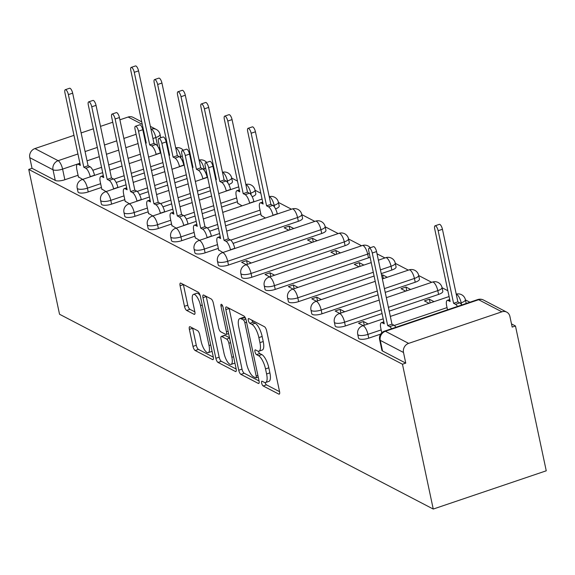 <?xml version="1.0" encoding="UTF-8"?>
<svg xmlns="http://www.w3.org/2000/svg" width="575" height="575" viewBox="0 0 575 575"><rect width="100%" height="100%" fill="white"/><g stroke="black" fill="none" stroke-linecap="round" stroke-linejoin="round"><path stroke-width="0.86" d="M261.632 383.065A2.537 0.848 -108.7 0 0 263.163 385.962L278.789 394.105A3.623 1.215 -108.7 0 0 279.234 394.17A3.623 1.215 -108.7 0 0 279.543 391.503L266.656 330.869A3.623 1.215 -108.7 0 0 264.471 326.737L248.846 318.586A2.537 0.848 -108.7 0 0 248.529 318.543A2.537 0.848 -108.7 0 0 248.314 320.412A2.537 0.848 -108.7 0 0 249.845 323.301L251.864 324.357A11.593 3.888 -108.7 0 1 258.865 337.59L259.936 342.643A11.593 3.888 -108.7 0 1 258.951 351.174A11.593 3.888 -108.7 0 1 257.521 350.973L255.501 349.916A2.537 0.848 -108.7 0 0 255.192 349.873A2.537 0.848 -108.7 0 0 254.969 351.735A2.537 0.848 -108.7 0 0 256.5 354.631L258.527 355.688A11.593 3.888 -108.7 0 1 265.521 368.92L266.599 373.973A11.593 3.888 -108.7 0 1 265.607 382.504A11.593 3.888 -108.7 0 1 264.184 382.296L262.157 381.247A2.537 0.848 -108.7 0 0 261.848 381.196A2.537 0.848 -108.7 0 0 261.632 383.065M265.089 382.569A2.537 0.848 -108.7 0 0 266.455 384.848L279.579 391.683M251.85 320.153A2.537 0.848 -108.7 0 0 253.137 322.187L255.163 323.243L251.864 324.357M258.427 351.246A2.537 0.848 -108.7 0 0 259.799 353.517L261.819 354.574L258.527 355.688M182.059 160.159A7.382 2.3 -12 0 0 183.087 159.735M205.433 172.349A7.382 2.3 -12 0 0 206.461 171.918M228.807 184.532A7.382 2.3 -12 0 0 232.444 181.65L231.646 177.869A7.382 2.3 168 0 1 227.42 180.967L226.471 181.29M252.188 196.715A7.382 2.3 -12 0 0 255.825 193.833L255.02 190.059A7.382 2.3 168 0 1 250.793 193.157L249.845 193.473M275.562 208.905A7.382 2.3 -12 0 0 279.198 206.015L278.393 202.242A7.382 2.3 168 0 1 274.167 205.34L273.226 205.656M233.055 243.397L298.346 221.296A7.382 2.3 -12 0 0 302.572 218.205L301.767 214.425A7.382 2.3 168 0 1 297.548 217.522L230.712 240.149M228.491 265.046L321.72 233.486A7.382 2.3 -12 0 0 325.946 230.388L325.148 226.615A7.382 2.3 168 0 1 320.922 229.713L227.686 261.266A7.382 2.3 168 0 1 217.465 261.244L218.27 265.018A7.382 2.3 -12 0 0 228.491 265.046L227.686 261.266A7.382 2.48 71.3 0 0 223.229 252.842A7.382 2.48 71.3 0 0 222.324 252.713A7.382 7.382 0 0 0 217.465 261.244M251.864 277.229L345.101 245.669A7.382 2.3 -12 0 0 349.327 242.571L348.522 238.798A7.382 2.3 168 0 1 344.296 241.895L251.059 273.456A7.382 2.3 168 0 1 240.839 273.427L241.644 277.2A7.382 2.3 -12 0 0 251.864 277.229L251.059 273.456A7.382 2.48 71.3 0 0 246.603 265.025A7.382 2.48 71.3 0 0 245.697 264.895A7.382 7.382 0 0 0 240.839 273.427M369.294 253.438A7.382 2.3 168 0 1 367.669 254.078L274.433 285.638A7.382 2.3 168 0 1 264.22 285.61L265.018 289.383A7.382 2.3 -12 0 0 275.238 289.412L368.474 257.852A7.382 2.3 -12 0 0 370.092 257.219M381.239 273.628L391.848 270.042A7.382 2.3 -12 0 0 396.074 266.944L395.277 263.17A7.382 2.3 168 0 1 391.05 266.268L380.434 269.855M385.221 292.38L415.229 282.224A7.382 2.3 -12 0 0 419.455 279.127L418.65 275.353A7.382 2.3 168 0 1 414.424 278.451L384.423 288.607M389.21 311.125L438.603 294.407A7.382 2.3 -12 0 0 442.829 291.309L442.024 287.536A7.382 2.3 168 0 1 437.798 290.634L388.405 307.352M190.124 326.772A3.623 1.215 -108.7 0 0 189.678 326.708A3.623 1.215 -108.7 0 0 189.369 329.374L192.984 346.38A3.623 1.215 -108.7 0 0 195.177 350.52L212.527 359.569A3.623 1.215 -108.7 0 0 212.973 359.627A3.623 1.215 -108.7 0 0 213.282 356.967L200.395 296.326A3.623 1.215 -108.7 0 0 198.21 292.193L180.852 283.144A3.623 1.215 -108.7 0 0 180.406 283.08A3.623 1.215 -108.7 0 0 180.097 285.746L184.467 306.295A3.623 1.215 -108.7 0 0 186.652 310.435L194.084 314.302A3.623 1.215 -108.7 0 0 194.53 314.367A3.623 1.215 -108.7 0 0 194.839 311.7L192.668 301.508A9.696 3.249 -108.7 0 1 193.495 294.378A9.696 3.249 -108.7 0 1 200.538 305.613L209.027 345.532A9.696 3.249 -108.7 0 1 208.2 352.662A9.696 3.249 -108.7 0 1 201.157 341.428L199.741 334.779A3.623 1.215 -108.7 0 0 197.556 330.639L190.124 326.772M28.75 169.424L402.464 364.227L433.248 509.055L59.534 314.252L28.75 169.424L32.042 168.31L29.785 157.672A7.382 6.562 -62.5 0 1 34.917 148.573L73.974 135.355M238.733 370.228A3.623 1.215 -108.7 0 0 240.918 374.361L258.276 383.41A3.623 1.215 -108.7 0 0 258.721 383.475A3.623 1.215 -108.7 0 0 259.03 380.808L246.136 320.174A3.623 1.215 -108.7 0 0 243.951 316.034L226.593 306.993A3.623 1.215 -108.7 0 0 226.147 306.928A3.623 1.215 -108.7 0 0 225.838 309.594L238.733 370.228L242.025 369.114A3.623 1.215 -108.7 0 0 244.21 373.247L259.066 380.988M235.398 371.486L218.047 362.444A3.623 1.215 -108.7 0 1 215.855 358.304L202.968 297.67A3.623 1.215 -108.7 0 1 203.277 295.004A3.623 1.215 -108.7 0 1 203.722 295.068L211.154 298.942A3.623 1.215 -108.7 0 1 213.339 303.075L218.565 327.664A3.623 1.215 -108.7 0 0 220.75 331.804L225.68 334.37A3.623 1.215 -108.7 0 0 226.126 334.434A3.623 1.215 -108.7 0 0 226.435 331.768L220.994 306.166A2.537 0.848 -108.7 0 1 221.21 304.297A2.537 0.848 -108.7 0 1 223.05 307.237L236.153 368.884A3.623 1.215 -108.7 0 1 235.843 371.551A3.623 1.215 -108.7 0 1 235.398 371.486L236.16 371.227M140.336 154.201L128.088 158.341M120.951 160.763L108.697 164.91M101.559 167.325L92.798 170.286M78.063 175.274L64.86 179.745L62.596 169.107A7.382 2.3 168 0 1 53.008 169.776L29.785 157.672M501.86 311.822L478.637 299.719L385.401 331.272L408.624 343.383L501.86 311.822A7.382 6.562 117.5 0 1 506.733 312.139A7.382 6.562 117.5 0 1 509.91 316.458L512.174 327.096L515.466 325.982L511.491 323.912M469.912 302.234L465.441 299.906M447.853 290.734L442.067 287.716M431.717 282.325L418.686 275.533M408.336 270.135L395.312 263.35M384.963 257.952L377.027 253.812M361.589 245.769L348.558 238.977M338.208 233.579L325.184 226.794M314.834 221.397L301.81 214.604M291.46 209.214L278.437 202.422M260.842 193.25L255.056 190.239M237.468 181.067L231.682 178.049M214.094 168.885L213.397 168.518M190.713 156.695L190.023 156.335M167.339 144.512L166.642 144.153M515.466 325.982L546.25 470.803L433.248 509.055M81.118 132.933L93.366 128.793M100.51 126.371L112.757 122.223M119.902 119.808L128.146 117.02A7.382 6.562 -62.5 0 1 133.019 117.329L141.745 121.878M408.624 343.383A7.382 6.562 117.5 0 0 403.499 352.475L380.269 340.371A7.382 2.3 168 0 1 379.637 339.674L381.901 350.312A7.382 2.3 168 0 0 382.533 351.009L380.269 340.371A7.382 6.562 117.5 0 1 385.401 331.272A7.382 2.48 -108.7 0 0 384.495 331.143A7.382 7.382 0 0 0 379.637 339.674M402.464 364.227L405.756 363.113L403.499 352.475M434.003 301.645L429.345 299.216L430.143 302.953M429.345 299.216L424.408 300.89L429.065 303.32M368.115 323.948L363.457 321.518L364.248 325.256M363.457 321.518L358.512 323.193L363.17 325.623M410.629 289.462L405.972 287.033L406.769 290.77M405.972 287.033L401.034 288.707L405.684 291.13M344.741 311.765L340.084 309.336L340.874 313.073M340.084 309.336L335.139 311.01L339.796 313.433M387.255 277.272L382.598 274.85L383.388 278.58M382.598 274.85L381.57 275.195M321.36 299.575L316.703 297.153L317.501 300.883M316.703 297.153L311.765 298.82L316.423 301.25M363.874 265.089L359.224 262.66L360.015 266.397M359.224 262.66L354.279 264.335L358.937 266.764M297.987 287.392L293.329 284.963L294.127 288.7M293.329 284.963L288.391 286.637L293.042 289.067M340.501 252.907L335.843 250.477L336.641 254.215M335.843 250.477L330.905 252.152L335.563 254.574M274.613 275.209L269.955 272.78L270.746 276.518M269.955 272.78L265.01 274.455L269.668 276.877M317.127 240.717L312.469 238.294L313.26 242.025M312.469 238.294L307.524 239.962L312.182 242.391M251.232 263.019L246.582 260.597L247.372 264.327M246.582 260.597L241.637 262.265L246.294 264.694M293.753 228.534L289.096 226.104L289.886 229.842M289.096 226.104L284.151 227.779L288.808 230.208M218.651 249.952L222.92 252.511M261.165 215.46L265.434 218.018M195.277 237.763L199.539 240.321M237.791 203.277L242.053 205.836M171.903 225.58L176.166 228.138M148.522 213.397L152.792 215.956M125.149 201.207L129.411 203.766M101.775 189.024L106.037 191.583M163.717 166.383L151.469 170.531M144.325 172.946L132.077 177.093M124.933 179.508L116.172 182.476M101.444 187.464L88.234 191.935L87.429 188.154A7.382 2.3 168 0 1 77.208 188.133L78.013 191.906A7.382 2.3 -12 0 0 88.234 191.935M187.091 178.566L174.843 182.713M167.699 185.128L155.451 189.276M148.307 191.698L139.545 194.659M124.818 199.647L111.608 204.118L110.802 200.344A7.382 2.3 168 0 1 100.589 200.316L101.387 204.089A7.382 2.3 -12 0 0 111.608 204.118M210.464 190.756L198.217 194.896M191.08 197.318L178.825 201.466M171.688 203.881L162.926 206.842M148.192 211.83L134.981 216.301L134.183 212.527A7.382 2.3 168 0 1 123.963 212.498L124.761 216.272A7.382 2.3 -12 0 0 134.981 216.301M237.461 201.717L221.591 207.086M214.453 209.501L202.206 213.648M195.062 216.063L186.3 219.032M171.566 224.02L158.362 228.491L157.557 224.71A7.382 2.3 168 0 1 147.337 224.688L148.142 228.462A7.382 2.3 -12 0 0 158.362 228.491M260.834 213.9L225.58 225.831M218.435 228.253L209.674 231.215M194.947 236.203L181.736 240.673L180.931 236.9A7.382 2.3 168 0 1 170.71 236.871L171.515 240.645A7.382 2.3 -12 0 0 181.736 240.673M218.32 248.386L205.11 252.856L204.312 249.083A7.382 2.3 168 0 1 194.091 249.054L194.889 252.827A7.382 2.3 -12 0 0 205.11 252.856M374.095 276.05L298.612 301.602L297.814 297.821A7.382 2.3 168 0 1 287.593 297.8L288.398 301.573A7.382 2.3 -12 0 0 298.612 301.602M378.084 294.795L321.993 313.785L321.188 310.011A7.382 2.3 168 0 1 310.967 309.982L311.772 313.756A7.382 2.3 -12 0 0 321.993 313.785M382.066 313.548L345.367 325.967L344.562 322.194A7.382 2.3 168 0 1 334.341 322.165L335.146 325.939A7.382 2.3 -12 0 0 345.367 325.967M380.664 334.118L368.74 338.158L367.942 334.377A7.382 2.3 168 0 1 357.722 334.355L358.52 338.129A7.382 2.3 -12 0 0 368.74 338.158M78.394 176.841L82.663 179.4M159.713 147.552A7.382 2.3 168 0 1 158.686 147.976M32.042 168.31L55.272 180.413A7.382 2.3 -12 0 0 64.86 179.745M405.756 363.113L382.533 351.009M265.607 382.504L268.906 381.39A11.593 3.888 -108.7 0 0 269.891 372.859L266.599 373.973M261.819 354.574A11.593 3.888 -108.7 0 1 268.82 367.806L269.891 372.859M258.951 351.174L262.243 350.06A11.593 3.888 -108.7 0 0 263.235 341.528L259.936 342.643M255.163 323.243A11.593 3.888 -108.7 0 1 262.157 336.476L263.235 341.528M229.102 308.293A3.623 1.215 -108.7 0 0 229.138 308.48L242.025 369.114M255.652 377.854A2.537 0.848 -108.7 0 0 255.961 377.897A2.537 0.848 -108.7 0 0 256.177 376.028L244.864 322.805A2.537 0.848 -108.7 0 0 243.333 319.908L241.205 318.802A11.593 3.888 -108.7 0 0 239.775 318.593A11.593 3.888 -108.7 0 0 238.79 327.125L246.524 363.508A11.593 3.888 -108.7 0 0 253.518 376.74L255.652 377.854M239.775 318.593L243.074 317.479A11.593 3.888 -108.7 0 1 244.497 317.68L245.511 318.212M236.196 369.071L221.339 361.323L218.047 362.444M206.231 296.377A3.623 1.215 -108.7 0 0 206.267 296.556L219.154 357.19A3.623 1.215 -108.7 0 0 221.339 361.323M223.991 353.187A9.696 3.249 -108.7 0 0 231.035 364.421A9.696 3.249 -108.7 0 0 231.862 357.283L228.872 343.225A3.623 1.215 -108.7 0 0 226.679 339.085L221.756 336.519A3.623 1.215 -108.7 0 0 221.31 336.454A3.623 1.215 -108.7 0 0 221.001 339.121L223.991 353.187M231.035 364.421L234.327 363.299A9.696 3.249 -108.7 0 0 234.888 362.904M221.31 336.454L224.602 335.34A3.623 1.215 -108.7 0 1 225.048 335.405L229.533 337.741M208.2 352.662L211.492 351.548A9.696 3.249 -108.7 0 0 212.046 351.152M200.251 295.73A9.696 3.249 -108.7 0 0 196.794 293.264L193.495 294.378M183.353 284.452A3.623 1.215 -108.7 0 0 183.396 284.632L187.759 305.181A3.623 1.215 -108.7 0 0 189.944 309.314L194.875 311.887M192.632 328.073A3.623 1.215 -108.7 0 0 192.668 328.253L196.283 345.266A3.623 1.215 -108.7 0 0 198.468 349.406L213.318 357.147M457.499 306.432A7.382 2.48 -108.7 0 0 455.537 304.319L453.589 303.305L438.157 230.719A4.248 1.423 -108.7 0 0 435.074 225.803A4.248 1.423 -108.7 0 0 434.714 228.922L450.139 301.508L448.191 300.495A7.382 2.48 -108.7 0 0 447.285 300.366A7.382 2.48 -108.7 0 0 446.653 305.792L447.508 309.817M435.074 225.803L439.357 224.351A4.248 1.423 71.3 0 1 442.441 229.274L457.872 301.853L459.82 302.874A7.382 2.48 71.3 0 1 461.783 304.98M457.872 301.853L453.589 303.305M391.611 328.735A7.382 2.48 -108.7 0 0 389.642 326.622L387.694 325.608L391.978 324.156L393.925 325.177A7.382 2.48 71.3 0 1 395.895 327.283M387.694 325.608L372.269 253.022A4.248 1.423 -108.7 0 0 369.186 248.105L373.47 246.653A4.248 1.423 71.3 0 1 376.553 251.577L391.978 324.156M369.186 248.105A4.248 1.423 -108.7 0 0 368.819 251.225L384.251 323.811L382.303 322.798A7.382 2.48 -108.7 0 0 381.39 322.668A7.382 2.48 -108.7 0 0 380.765 328.102L381.764 332.796M273.024 215.452L272.981 215.266A7.382 2.48 -108.7 0 0 268.532 206.842L266.584 205.821L251.153 133.242A4.248 1.423 -108.7 0 0 248.069 128.318A4.248 1.423 -108.7 0 0 247.703 131.445L263.134 204.032L261.187 203.011A7.382 2.48 -108.7 0 0 260.281 202.882A7.382 2.48 -108.7 0 0 259.648 208.315L261.251 215.841M248.069 128.318L252.353 126.874A4.248 1.423 71.3 0 1 255.437 131.79L270.861 204.377L272.809 205.39A7.382 2.48 71.3 0 1 277.265 213.814L272.981 215.266M270.861 204.377L266.584 205.821M249.651 203.27L249.607 203.083A7.382 2.48 -108.7 0 0 245.151 194.652L243.203 193.638L227.779 121.052A4.248 1.423 -108.7 0 0 224.696 116.136A4.248 1.423 -108.7 0 0 224.329 119.255L239.761 191.842L237.813 190.828A7.382 2.48 -108.7 0 0 236.9 190.699A7.382 2.48 -108.7 0 0 236.275 196.132L237.87 203.658M224.696 116.136L228.972 114.684A4.248 1.423 71.3 0 1 232.063 119.607L247.487 192.187L249.435 193.207A7.382 2.48 71.3 0 1 253.891 201.631L249.607 203.083M247.487 192.187L243.203 193.638M226.27 191.08L226.234 190.893A7.382 2.48 -108.7 0 0 221.778 182.469L219.83 181.456L204.398 108.869A4.248 1.423 -108.7 0 0 201.315 103.953A4.248 1.423 -108.7 0 0 200.955 107.072L216.38 179.659L215.69 179.292M201.315 103.953L205.598 102.501A4.248 1.423 71.3 0 1 208.682 107.417L224.113 180.004L226.061 181.017A7.382 2.48 71.3 0 1 230.518 189.448L226.234 190.893M224.113 180.004L219.83 181.456M230.51 249.938L230.467 249.751A7.382 2.48 -108.7 0 0 226.011 241.327L224.063 240.314L228.347 238.862L230.295 239.876A7.382 2.48 71.3 0 1 234.751 248.307L234.794 248.493M224.063 240.314L208.639 167.728A4.248 1.423 -108.7 0 0 205.555 162.811L209.839 161.359A4.248 1.423 71.3 0 1 212.923 166.276L228.347 238.862M205.555 162.811A4.248 1.423 -108.7 0 0 205.189 165.931L220.62 238.517L218.673 237.504A7.382 2.48 -108.7 0 0 217.76 237.367A7.382 2.48 -108.7 0 0 217.134 242.801L218.73 250.326M207.137 237.755L207.093 237.568A7.382 2.48 -108.7 0 0 202.637 229.145L200.689 228.124L204.973 226.679L206.921 227.693A7.382 2.48 71.3 0 1 211.377 236.117L211.413 236.303M200.689 228.124L185.265 155.545A4.248 1.423 -108.7 0 0 182.174 150.621L186.458 149.177A4.248 1.423 71.3 0 1 189.542 154.093L204.973 226.679M182.174 150.621A4.248 1.423 -108.7 0 0 181.815 153.748L197.247 226.334L195.299 225.314A7.382 2.48 -108.7 0 0 194.386 225.184A7.382 2.48 -108.7 0 0 193.761 230.618L195.356 238.143M183.756 225.572L183.72 225.386A7.382 2.48 -108.7 0 0 179.263 216.955L177.316 215.941L181.599 214.489L183.547 215.51A7.382 2.48 71.3 0 1 188.003 223.934L188.039 224.121M177.316 215.941L161.884 143.355A4.248 1.423 -108.7 0 0 158.801 138.438L163.084 136.987A4.248 1.423 71.3 0 1 166.168 141.91L181.599 214.489M158.801 138.438A4.248 1.423 -108.7 0 0 158.441 141.558L173.866 214.144L171.918 213.131A7.382 2.48 -108.7 0 0 171.012 213.002A7.382 2.48 -108.7 0 0 170.38 218.435L171.982 225.961M160.382 213.382L160.339 213.196A7.382 2.48 -108.7 0 0 155.89 204.772L153.935 203.758L158.218 202.307L160.166 203.32A7.382 2.48 71.3 0 1 164.623 211.751L164.666 211.938M153.935 203.758L138.51 131.172A4.248 1.423 -108.7 0 0 135.427 126.256L139.711 124.804A4.248 1.423 71.3 0 1 142.794 129.72L158.218 202.307M135.427 126.256A4.248 1.423 -108.7 0 0 135.06 129.375L150.492 201.962L148.544 200.948A7.382 2.48 -108.7 0 0 147.638 200.812A7.382 2.48 -108.7 0 0 147.006 206.245L148.609 213.771M202.896 178.897L202.86 178.71A7.382 2.48 -108.7 0 0 198.404 170.286L196.456 169.266L181.024 96.686A4.248 1.423 -108.7 0 0 177.941 91.763A4.248 1.423 -108.7 0 0 177.582 94.889L193.006 167.476L192.309 167.109M177.941 91.763L182.225 90.318A4.248 1.423 71.3 0 1 185.308 95.234L200.74 167.821L202.688 168.834A7.382 2.48 71.3 0 1 207.144 177.258L202.86 178.71M200.74 167.821L196.456 169.266M137.008 201.2L136.965 201.013A7.382 2.48 -108.7 0 0 132.509 192.589L130.561 191.576L134.845 190.124L136.792 191.137A7.382 2.48 71.3 0 1 141.249 199.561L141.292 199.748M130.561 191.576L115.137 118.989A4.248 1.423 -108.7 0 0 112.053 114.066L116.33 112.621A4.248 1.423 71.3 0 1 119.42 117.537L134.845 190.124M112.053 114.066A4.248 1.423 -108.7 0 0 111.687 117.192L127.118 189.779L125.17 188.758A7.382 2.48 -108.7 0 0 124.257 188.629A7.382 2.48 -108.7 0 0 123.632 194.062L125.228 201.588M179.522 166.714L179.479 166.527A7.382 2.48 -108.7 0 0 175.023 158.096L173.075 157.083L157.651 84.496A4.248 1.423 -108.7 0 0 154.567 79.58A4.248 1.423 -108.7 0 0 154.201 82.699L169.632 155.286L168.935 154.927M154.567 79.58L158.851 78.128A4.248 1.423 71.3 0 1 161.934 83.052L177.359 155.631L179.307 156.652A7.382 2.48 71.3 0 1 183.763 165.075L179.479 166.527M177.359 155.631L173.075 157.083M113.627 189.017L113.591 188.83A7.382 2.48 -108.7 0 0 109.135 180.399L107.187 179.386L111.471 177.934L113.419 178.954A7.382 2.48 71.3 0 1 117.875 187.378L117.911 187.565M107.187 179.386L91.756 106.799A4.248 1.423 -108.7 0 0 88.672 101.883L92.956 100.431A4.248 1.423 71.3 0 1 96.039 105.354L111.471 177.934M88.672 101.883A4.248 1.423 -108.7 0 0 88.313 105.009L103.737 177.589L101.789 176.575A7.382 2.48 -108.7 0 0 100.884 176.446A7.382 2.48 -108.7 0 0 100.251 181.88L101.854 189.405M156.148 154.524L156.105 154.337A7.382 2.48 -108.7 0 0 151.649 145.913L149.701 144.9L134.277 72.313A4.248 1.423 -108.7 0 0 131.186 67.397A4.248 1.423 -108.7 0 0 130.827 70.517L146.258 143.103L145.561 142.737M131.186 67.397L135.47 65.945A4.248 1.423 71.3 0 1 138.553 70.862L153.985 143.448L155.933 144.462A7.382 2.48 71.3 0 1 160.389 152.893L156.105 154.337M153.985 143.448L149.701 144.9M90.253 176.827L90.218 176.64A7.382 2.48 -108.7 0 0 85.761 168.216L83.813 167.203L88.097 165.751L90.045 166.764A7.382 2.48 71.3 0 1 94.494 175.195L94.537 175.382M83.813 167.203L68.382 94.616A4.248 1.423 -108.7 0 0 65.298 89.7L69.582 88.248A4.248 1.423 71.3 0 1 72.666 93.164L88.097 165.751M65.298 89.7A4.248 1.423 -108.7 0 0 64.939 92.819L80.363 165.406L78.416 164.393A7.382 2.48 -108.7 0 0 77.51 164.256A7.382 2.48 -108.7 0 0 76.877 169.69L78.48 177.215M266.455 384.848L263.163 385.962M253.137 322.187L249.845 323.301M259.799 353.517L256.5 354.631M182.282 155.962A7.382 2.3 168 0 1 180.665 156.601L179.723 156.917M181.053 158.427L180.665 156.601A7.382 2.48 -108.7 0 0 176.209 148.17A7.382 2.48 71.3 0 0 175.742 148.012M205.663 168.144A7.382 2.3 168 0 1 204.039 168.784L203.097 169.1M204.427 170.61L204.039 168.784A7.382 2.48 -108.7 0 0 199.583 160.36A7.382 2.48 71.3 0 0 199.115 160.195M227.808 182.792L227.42 180.967A7.382 2.48 -108.7 0 0 222.963 172.543A7.382 2.48 71.3 0 0 222.489 172.378M251.182 194.982L250.793 193.157A7.382 2.48 -108.7 0 0 246.337 184.726A7.382 2.48 71.3 0 0 245.87 184.568M274.555 207.165L274.167 205.34A7.382 2.48 -108.7 0 0 269.711 196.916A7.382 2.48 71.3 0 0 269.244 196.751M298.346 221.296L297.548 217.522A7.382 2.48 -108.7 0 0 293.092 209.099A7.382 2.48 71.3 0 0 292.179 208.969L226.708 231.128M321.72 233.486L320.922 229.713A7.382 2.48 -108.7 0 0 316.466 221.282A7.382 2.48 71.3 0 0 315.553 221.152L222.324 252.713M345.101 245.669L344.296 241.895A7.382 2.48 -108.7 0 0 339.839 233.472A7.382 2.48 71.3 0 0 338.934 233.335L245.697 264.895M368.474 257.852L367.669 254.078A7.382 2.48 -108.7 0 0 363.213 245.654A7.382 2.48 71.3 0 0 362.308 245.525L269.071 277.085A7.382 2.48 71.3 0 1 269.984 277.215A7.382 2.48 71.3 0 1 274.433 285.638L275.238 289.412M391.848 270.042L391.05 266.268A7.382 2.48 -108.7 0 0 386.594 257.837A7.382 2.48 71.3 0 0 385.681 257.708L378.379 260.18M415.229 282.224L414.424 278.451A7.382 2.48 -108.7 0 0 409.968 270.027A7.382 2.48 71.3 0 0 409.062 269.891L382.368 278.933M438.603 294.407L437.798 290.634A7.382 2.48 -108.7 0 0 433.342 282.21A7.382 2.48 71.3 0 0 432.436 282.081L386.35 297.678M466.203 303.485L465.398 299.726A7.382 2.3 168 0 1 461.179 302.824L460.23 303.14M461.567 304.649L461.179 302.824A7.382 2.48 -108.7 0 0 456.723 294.393A7.382 2.48 71.3 0 0 456.248 294.235M157.679 146.237L155.832 137.547L152.936 138.525M145.798 140.947L145.216 141.141M138.079 143.556L125.832 147.703M118.687 150.125L106.44 154.265M99.295 156.688L87.048 160.835M79.903 163.25L62.596 169.107A7.382 2.48 71.3 0 0 58.14 160.684L77.934 153.978M85.078 151.563L97.326 147.416M104.47 145.001L116.718 140.853M123.862 138.438L136.11 134.291M143.247 131.876L143.829 131.675M150.966 129.26L151.376 129.123L150.887 128.865M142.277 124.38L128.146 117.02M34.917 148.573L58.14 160.684A7.382 6.562 117.5 0 0 53.008 169.776L55.272 180.413M162.912 162.61L150.664 166.75M143.52 169.172L131.272 173.319M124.128 175.734L113.828 179.22M100.639 183.684L87.429 188.154A7.382 2.48 71.3 0 0 82.972 179.731A7.382 2.48 71.3 0 0 82.067 179.601A7.382 7.382 0 0 0 77.208 188.133M186.286 174.793L174.038 178.94M166.901 181.355L154.646 185.502M147.509 187.917L137.202 191.403M124.013 195.874L110.802 200.344A7.382 2.48 71.3 0 0 106.353 191.913A7.382 2.48 71.3 0 0 105.441 191.784A7.382 7.382 0 0 0 100.589 200.316M209.667 186.976L197.419 191.123M190.275 193.538L178.027 197.685M170.883 200.107L160.583 203.593M147.394 208.057L134.183 212.527A7.382 2.48 71.3 0 0 129.727 204.103A7.382 2.48 71.3 0 0 128.814 203.974A7.382 7.382 0 0 0 123.963 212.498M236.656 197.937L220.793 203.306M213.648 205.728L201.401 209.875M194.257 212.29L183.957 215.776M170.768 220.239L157.557 224.71A7.382 2.48 71.3 0 0 153.101 216.286A7.382 2.48 71.3 0 0 152.195 216.157A7.382 7.382 0 0 0 147.337 224.688M260.037 210.127L224.775 222.058M217.638 224.473L207.331 227.959M194.142 232.429L180.931 236.9A7.382 2.48 71.3 0 0 176.475 228.469A7.382 2.48 71.3 0 0 175.569 228.34A7.382 7.382 0 0 0 170.71 236.871M217.515 244.612L204.312 249.083A7.382 2.48 71.3 0 0 199.856 240.659A7.382 2.48 71.3 0 0 198.943 240.53A7.382 7.382 0 0 0 194.091 249.054M373.297 272.277L297.814 297.821A7.382 2.48 71.3 0 0 293.358 289.397A7.382 2.48 71.3 0 0 292.445 289.268A7.382 7.382 0 0 0 287.593 297.8M377.279 291.022L321.188 310.011A7.382 2.48 71.3 0 0 316.732 301.58A7.382 2.48 71.3 0 0 315.826 301.451A7.382 7.382 0 0 0 310.967 309.982M381.268 309.774L344.562 322.194A7.382 2.48 71.3 0 0 340.105 313.77A7.382 2.48 71.3 0 0 339.2 313.634A7.382 7.382 0 0 0 334.341 322.165M447.041 307.603L394.342 325.443M381.146 329.906L367.942 334.377A7.382 2.48 71.3 0 0 363.486 325.953A7.382 2.48 71.3 0 0 362.573 325.824A7.382 7.382 0 0 0 357.722 334.355M160.763 137.777L160.058 134.449A7.382 2.3 168 0 1 155.832 137.547A7.382 2.48 71.3 0 0 151.376 129.123A7.382 6.562 -62.5 0 1 156.249 129.44L150.355 126.371M477.724 299.582A7.382 2.48 -108.7 0 1 478.637 299.719A7.382 6.562 -62.5 0 1 483.51 300.035A7.382 7.382 0 0 0 477.724 299.582L384.495 331.143M268.82 367.806L265.521 368.92M262.157 336.476L258.865 337.59M279.551 393.846L278.789 394.105M229.138 308.48L225.838 309.594M259.03 383.151L258.276 383.41M244.21 373.247L240.918 374.361M257.887 375.453L256.177 376.028M246.574 322.23L244.864 322.805M245.834 319.067L243.333 319.908M244.497 317.68L241.205 318.802M219.154 357.19L215.855 358.304M206.267 296.556L202.968 297.67M228.146 331.193L226.435 331.768M222.518 305.648L220.994 306.166M233.565 356.708L231.862 357.283M230.575 342.643L228.872 343.225M229.612 338.093L226.679 339.085M225.048 335.405L221.756 336.519M210.73 344.957L209.027 345.532M202.249 305.037L200.538 305.613M194.839 314.043L194.084 314.302M189.944 309.314L186.652 310.435M187.759 305.181L184.467 306.295M183.396 284.632L180.097 285.746M213.289 359.31L212.527 359.569M198.468 349.406L195.177 350.52M196.283 345.266L192.984 346.38M192.668 328.253L189.369 329.374M449.808 299.949L448.191 300.495M459.82 302.874L455.537 304.319M442.441 229.274L438.157 230.719M389.642 326.622L393.925 325.177M382.303 322.798L383.92 322.252M372.269 253.022L376.553 251.577M262.804 202.465L261.187 203.011M272.809 205.39L268.532 206.842M255.437 131.79L251.153 133.242M239.43 190.282L237.813 190.828M249.435 193.207L245.151 194.652M232.063 119.607L227.779 121.052M216.049 178.092L215.474 178.293M226.061 181.017L221.778 182.469M208.682 107.417L204.398 108.869M226.011 241.327L230.295 239.876M230.467 249.751L234.751 248.307M218.673 237.504L220.29 236.95M208.639 167.728L212.923 166.276M202.637 229.145L206.921 227.693M207.093 237.568L211.377 236.117M195.299 225.314L196.909 224.768M185.265 155.545L189.542 154.093M179.263 216.955L183.547 215.51M183.72 225.386L188.003 223.934M171.918 213.131L173.535 212.585M161.884 143.355L166.168 141.91M155.89 204.772L160.166 203.32M160.339 213.196L164.623 211.751M148.544 200.948L150.161 200.402M138.51 131.172L142.794 129.72M192.675 165.909L192.1 166.103M202.688 168.834L198.404 170.286M185.308 95.234L181.024 96.686M132.509 192.589L136.792 191.137M136.965 201.013L141.249 199.561M125.17 188.758L126.788 188.212M115.137 118.989L119.42 117.537M169.302 153.726L168.719 153.92M179.307 156.652L175.023 158.096M161.934 83.052L157.651 84.496M109.135 180.399L113.419 178.954M113.591 188.83L117.875 187.378M101.789 176.575L103.407 176.029M91.756 106.799L96.039 105.354M145.921 141.543L145.346 141.737M155.933 144.462L151.649 145.913M138.553 70.862L134.277 72.313M85.761 168.216L90.045 166.764M90.218 176.64L94.494 175.195M78.416 164.393L80.033 163.846M68.382 94.616L72.666 93.164M362.573 325.824L383.194 318.845M390.339 316.43L449.082 296.542M465.398 299.726A7.382 7.382 0 0 0 456.227 294.134M339.2 313.634L379.205 300.092M442.024 287.536A7.382 7.382 0 0 0 432.436 282.081M315.826 301.451L375.223 281.348M418.65 275.353A7.382 7.382 0 0 0 409.062 269.891M292.445 289.268L371.242 262.595M395.277 263.17A7.382 7.382 0 0 0 385.681 257.708M269.071 277.085A7.382 7.382 0 0 0 264.22 285.61M370.293 247.732A7.382 7.382 0 0 0 362.308 245.525M348.522 238.798A7.382 7.382 0 0 0 338.934 233.335M325.148 226.615A7.382 7.382 0 0 0 315.553 221.152M198.943 240.53L219.564 233.551M301.767 214.425A7.382 7.382 0 0 0 292.179 208.969M175.569 228.34L196.19 221.361M203.327 218.946L215.575 214.798M222.719 212.383L262.078 199.058M278.393 202.242A7.382 7.382 0 0 0 269.222 196.657M152.195 216.157L172.809 209.178M179.953 206.763L192.201 202.616M199.345 200.193L211.593 196.053M218.737 193.631L238.704 186.875M255.02 190.059A7.382 7.382 0 0 0 245.848 184.467M128.814 203.974L149.435 196.995M156.58 194.573L168.827 190.426M175.972 188.011L188.219 183.863M195.356 181.448L207.611 177.301M214.748 174.886L215.323 174.692M231.646 177.869A7.382 7.382 0 0 0 222.475 172.284M105.441 191.784L126.062 184.805M133.199 182.39L145.453 178.243M152.591 175.828L164.838 171.681M171.982 169.266L184.23 165.118M191.374 162.696L191.949 162.502M206.662 162.43A7.382 7.382 0 0 0 199.094 160.102M82.067 179.601L102.681 172.622M109.825 170.207L122.073 166.06M129.217 163.638L141.464 159.498M148.609 157.076L160.856 152.928M168.001 150.513L168.576 150.319M183.288 150.248A7.382 7.382 0 0 0 175.72 147.912M160.058 134.449A7.382 7.382 0 0 0 156.249 129.44M506.733 312.139L483.51 300.035M258.247 377.121L255.961 377.897M228.649 333.579L226.126 334.434M449.722 299.539L447.285 300.366M381.39 322.668L383.834 321.842M262.717 202.055L260.281 202.882M239.337 189.872L236.9 190.699M215.963 177.689L215.388 177.883M217.76 237.367L220.203 236.548M194.386 225.184L196.822 224.358M171.012 213.002L173.449 212.175M147.638 200.812L150.075 199.992M192.589 165.499L192.014 165.693M124.257 188.629L126.694 187.802M169.215 153.317L168.633 153.511M100.884 176.446L103.32 175.619M145.834 141.134L145.259 141.328M77.51 164.256L79.947 163.437"/></g></svg>
